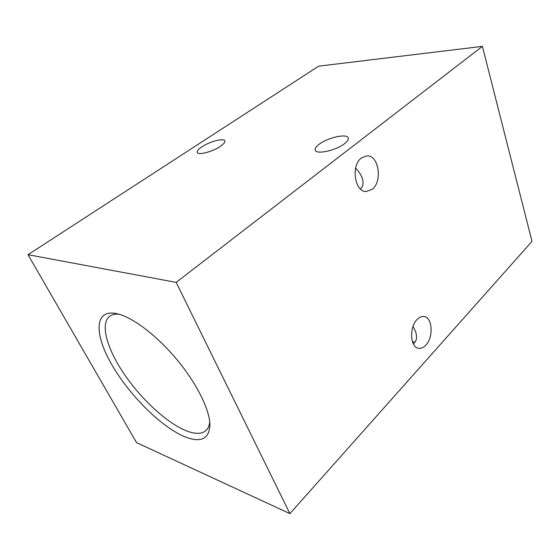 <?xml version="1.0" encoding="UTF-8"?>
<svg xmlns="http://www.w3.org/2000/svg" width="560" height="560" viewBox="0 0 560 560"><rect width="100%" height="100%" fill="white"/><g stroke="black" fill="none" stroke-linecap="round" stroke-linejoin="round"><path stroke-width="0.84" d="M319.179 144.221C327.768 137.543 347.193 133.273 348.264 137.977C348.712 139.496 347.473 141.386 344.54 143.668C336 150.521 316.085 154.826 315.203 150.15C314.734 148.547 316.057 146.573 319.179 144.221M355.649 168.098C358.729 171.276 360.927 174.65 362.25 178.213C363.734 183.148 363.118 186.704 360.416 188.881L360.36 188.923M413.028 326.41L415.597 331.639C417.13 336.665 416.745 340.382 414.449 342.797L413.301 343.805M412.447 341.719L415.016 342.097M202.006 146.79C209.79 141.519 223.979 137.809 224.84 140.889C225.26 142.205 223.748 144.039 220.311 146.391C212.534 151.76 198.016 155.533 197.26 152.453C196.84 151.074 198.415 149.184 202.006 146.79M417.06 319.515C419.342 317.17 421.687 316.176 424.095 316.547C432.495 317.415 433.657 337.218 425.866 345.135C423.486 347.697 421.008 348.747 418.432 348.285C410.151 347.284 409.136 327.173 417.06 319.515M361.48 157.913L366.961 155.841C378.763 155.036 382.774 181.384 372.267 189.266L366.191 191.548C354.627 192.136 350.735 165.445 361.48 157.913M184.303 436.555C200.662 443.184 209.202 439.264 209.923 424.795C209.72 409.822 196.875 383.677 177.184 359.919C157.507 336.154 133.539 317.877 118.013 313.943L115.836 313.453C93.989 309.505 94.367 334.831 111.951 364.931C129.346 395.052 160.853 426.608 184.303 436.555M118.797 314.153C115.087 313.88 112.105 314.538 109.851 316.127C99.869 323.428 106.785 348.264 123.746 373.422C140.714 398.615 166.264 422.499 185.661 430.542C195.034 434.371 201.915 434.266 206.29 430.248C208.236 428.288 209.384 425.46 209.727 421.757M136.542 442.631L289.905 513.632L176.162 282.38L28 254.695L136.542 442.631M176.162 282.38L482.405 46.368L532 241.374L289.905 513.632M482.405 46.368L318.654 66.157L28 254.695"/></g></svg>
